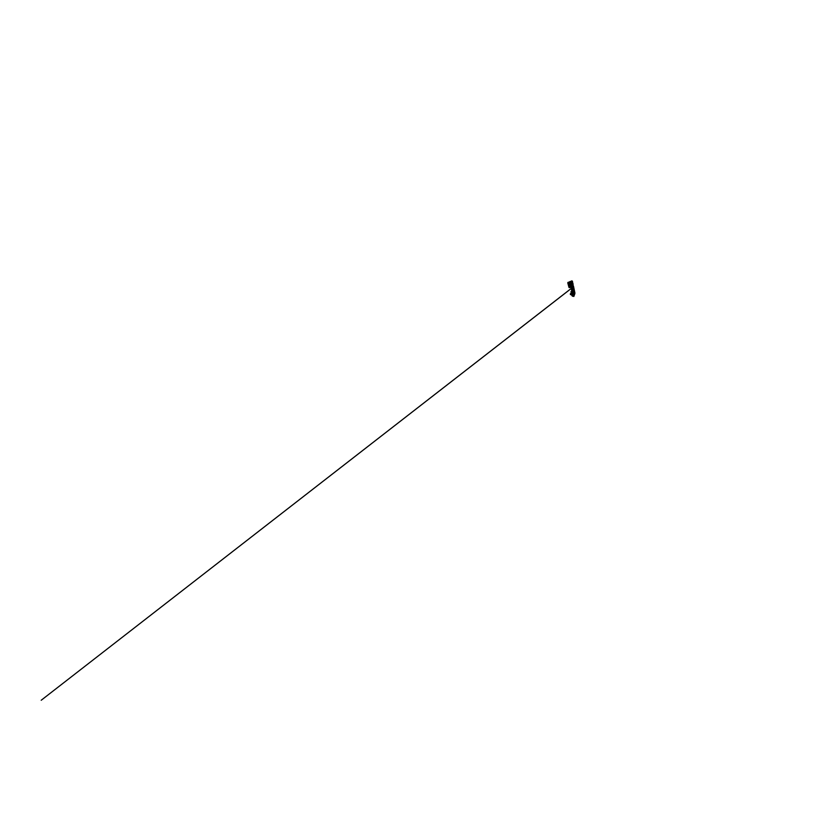 <?xml version="1.0" encoding="UTF-8"?>
<svg xmlns="http://www.w3.org/2000/svg" width="824" height="824" viewBox="0 0 824 824"><rect width="100%" height="100%" fill="white"/><g stroke="black" fill="none" stroke-linecap="round" stroke-linejoin="round"><path stroke-width="0.62" stroke-dasharray="4.12 3.09" d="M569.446 286.896L568.509 283.374L569.652 283.188L570.414 286.216L569.817 282.035L571.114 286.968L570.414 286.258L569.446 286.896L568.55 283.363L569.456 286.855L570.599 286.886L569.641 282.725L570.517 287.174L571.197 286.752L569.93 282.21L571.228 286.742L570.033 282.23M569.384 287.308L569.044 286.494L569.394 287.37L569.209 286.505L569.477 287.318L570.229 287.143L569.405 287.36L571.114 286.803L570.208 287.092L570.764 286.979L569.662 282.766L570.764 286.979L571.444 286.937L570.126 281.921L569.703 282.828L570.744 286.968L569.539 282.663L568.024 283.054L569.353 283.065L569.312 282.519L568.673 283.878L569.734 283.631M567.788 282.931L568.91 282.797M568.591 282.848L568.354 283.415L568.127 282.601L568.416 283.652L568.241 282.683L568.364 283.394L568.993 282.498L568.251 282.663L568.292 283.703L568.127 282.591L569.817 282.148L569.539 282.663M567.829 282.951L567.963 283.466M568.848 283.116L568.179 283.271M571.722 281.344L573.185 285.743L572.124 281.787M571.763 280.912L571.217 281.159M572.371 280.984L573.03 284.919L571.526 281.633L573.051 285.083L572.299 280.933L573.164 285.774L572.412 283.178L572.649 285.897L571.526 281.633L572.824 286.392L573.422 285.743M571.289 282.045L572.67 285.979L571.609 281.767L570.445 282.889L571.042 282.57L570.445 282.889L573.061 293.056M573.246 285.877L572.67 285.938L573.051 286.927L573.504 286.175M572.021 287.185L573.329 286.196M572.711 286.412L571.866 286.865L572.762 286.793M572.927 284.929L572.247 282.879L573.071 284.908M573.432 285.743L572.052 281.18L573.205 285.825L571.609 281.664M572.835 282.776L573.164 284.115M573.463 286.103L573.01 286.659M573.236 286.155L573.154 286.824M573.226 285.774L572.721 283.013M572.041 281.499L572.011 282.848L572.196 281.489M568.993 283.652L569.353 284.445L569.034 283.528L571.949 282.405L569.024 283.538L569.25 285.135L569.044 283.518L572.155 282.704L572.443 284.321L571.434 284.764L572.443 284.321L572.031 282.838L570.661 282.611L571.763 282.508L570.641 282.962L571.681 282.704L572.134 284.558L570.579 286.144L570.332 284.991L571.794 284.702L571.485 283.003L574.534 291.047M574.297 292.757L573.576 293.663L574.153 292.304L573.154 292.551C572.762 293.21 573.339 294.106 574.06 293.972L573.298 293.447L574.04 292.469L573.092 292.51L573.277 293.468L574.421 294.178L573.01 293.293L573.154 292.448L573.926 292.86L573.422 293.282L570.764 282.467L571.465 282.014L573.288 291.469L574.452 293.282L573.319 291.449L571.166 282.179L571.794 281.334M573.133 285.671L572.144 281.787M571.908 281.757L571.156 282.416L571.568 281.767L574.318 292.778L572.35 283.085M572.865 286.278L573.411 286.031M573.144 285.423L571.908 281.437M573.092 285.073L572.711 283.044M573.154 285.918L573.133 285.382M573.226 286.288L573.267 286.814M573.154 285.794L573.071 285.083M571.31 282.004L572.773 291.263L571.259 281.849M573.813 295.043L573.082 295.641L572.814 294.807L573.102 295.62M572.556 296.238L571.835 294.765M573.545 294.199L574.307 294.498L573.514 294.189L574.307 294.498L574.04 295.476L574.307 294.498L573.566 294.209L574.297 294.477L574.029 295.476L572.979 295.332L573.473 295.909M573.154 295.672L571.99 291.253L572.186 292.87L572.093 291.49L571.197 291.562L572.186 292.932L571.537 292.911L572.186 292.922L571.99 291.294L572.659 295.466L572.443 293.911L572.824 294.807L572.443 293.921L572.824 294.807L573.607 294.518L572.865 294.838L573.803 294.57L572.835 294.632M574.328 294.147L573.092 292.51L574.225 291.748L574.338 293.488M573.638 293.334L574.04 293.808L573.339 294.096L572.927 292.705L573.391 294.075L573.741 292.129L573.061 292.86M573.432 292.211L572.865 291.644L573.937 292.005L573.926 290.79L573.556 292.098L574.019 290.954L574.421 291.964L572.824 285.784L571.444 286.031L572.793 285.774M574.122 291.737L573.916 290.954L573.556 292.087L574.019 290.954M574.04 290.923L571.568 281.767M573.967 293.159L574.513 293.426M569.837 284.249L569.641 283.518L569.837 284.249M571.187 282.375L570.558 282.869L571.156 284.95L572.144 284.548L571.835 282.817L568.9 283.837L571.784 283.157L572.134 284.558L569.353 285.217L572.134 284.558M574.833 293.9C574.503 294.487 574.369 293.581 574.349 292.788L572.907 292.685L573.144 293.859L572.865 292.778L573.895 292.592L574.276 293.581L573.689 292.695M573.411 292.778L572.773 291.263L574.39 294.292L574.482 293.303M573.164 292.541L573.144 292.469C572.659 293.148 573.288 294.178 574.071 294.003L574.616 294.24M573.401 293.056L573.545 293.21C573.246 292.252 572.886 292.108 573.071 292.932L570.744 282.478L573.545 293.21L574.4 293.293L574.421 294.281L573.731 292.911L574.421 294.281L573.35 294.065L574.421 293.014L572.793 292.726L573.205 294.127L572.762 292.757M574.936 293.056L574.318 292.778L574.627 294.117M574.482 293.766L573.628 293.808M573.998 292.438L574.596 293.416L574.009 292.458L574.328 293.416L573.483 293.251M574.112 293.571L573.576 293.632M571.629 282.673L570.63 282.92L571.187 282.416M574.081 292.788L573.288 291.82L574.112 292.664M574.04 292.973L573.483 293.087L574.04 292.994M573.648 293.777L574.235 293.674M570.847 285.949L571.763 285.846L570.878 286.165L570.496 284.785L572.412 284.321L570.527 284.795L570.352 284.249L570.847 285.969M569.291 285.207L568.91 283.837L569.291 285.207L570.352 285.042L570.641 286.288L570.311 284.991L571.135 285.042L570.352 285.238L570.579 286.134L571.372 285.938M571.166 284.96L572.144 284.548M571.691 285.743L570.692 282.57L571.877 282.787L570.558 282.9L572.845 291.614L572 291.706L572.186 292.252L572.011 291.614L572.598 293.22L571.959 291.5L572.268 292.561M569.065 283.528L572.124 283.168L571.393 281.664M570.321 284.208L569.322 284.434L570.321 284.208L570.496 284.898L572.68 284.383L572.402 283.198L569.878 283.786M570.496 284.898L570.898 286.155M573.586 292.592L572.845 291.614L573.669 292.582M570.754 283.075L571.763 283.116M572.495 285.918L571.444 286.01L573.061 291.974L571.444 286.01L570.754 286.33L571.578 285.938M574.369 293.323L573.895 292.592M571.403 281.612L572.052 281.18L572.68 284.383M571.609 286.165L572.989 285.815L574.318 291.315M572.773 286.227L571.846 287.102L572.783 286.186L572.865 286.989M571.434 284.754L570.878 282.56L571.465 284.723L572.443 284.321L572.062 282.859M571.763 285.846L573.277 291.799L571.763 285.846L572.69 285.66L574.38 292.19L572.68 285.671M569.26 284.383L568.921 283.755M569.353 284.476L570.373 284.228L569.353 284.476M571.465 281.808L571.011 282.581L572.762 291.284L570.435 281.365M571.084 282.611L571.465 282.014M574.112 291.871L574.318 292.86M574.153 291.727L573.926 290.79L573.844 291.964M572.371 284.424L571.835 282.385L570.692 282.57M570.826 283.075L571.825 282.848M571.732 285.856L573.895 292.376L573.452 293.076L573.947 292.911M573.679 292.479L572.845 291.634L570.558 282.869L573.154 292.891L572.598 293.22M574.369 291.274L572.855 285.846M574.04 293.808L573.257 293.54M574.132 292.85L573.082 292.901L573.504 292.293M572.319 282.962L571.949 281.087L572.114 283.157M573.514 294.189L572.865 294.632L573.679 294.539M573.988 295.311L573.123 295.6M573.37 294.415L573.998 294.477L573.792 295.157L572.649 295.404L572.474 293.972L573.823 294.168L573.556 295.074L573.813 294.147L572.783 294.59M572.175 292.314L572.804 292.17L572.175 292.922M572.69 293.704L572.309 292.87L572.69 293.704M572.804 294.611L572.278 292.541L573.154 292.891L572.927 291.572L572.824 292.18L571.887 291.531M572.412 291.377L572.35 292.273M572.381 291.366L571.64 291.428L571.568 292.922L571.187 291.593L572.011 292.798M572.731 292.592L572.186 292.87M570.878 287.38L569.559 282.395L570.156 282.261L573.061 295.662L573.71 292.891L572.649 291.253L573.731 293.159L573.051 295.61L571.825 290.996M570.156 282.261L570.991 282.642L572.649 291.253M569.662 282.766L571.248 287.143L570.651 287.143L569.765 281.787L571.217 287.185M570.136 282.22L569.621 281.757M573.061 295.662L573.38 296.218M573.514 296.032L572.474 291.49M572.979 295.507L571.362 291.438L573.195 296.022L572.443 291.438M570.96 282.56L571.506 281.859L570.96 282.56M574.565 293.591L574.421 294.405L573.731 293.159L574.596 294.364M570.785 282.766L569.806 282.972L570.764 286.371L569.734 283.023L570.826 286.371L570.074 286.67L571.022 286.309L570.064 282.92L570.713 286.299L571.64 286.175L570.785 282.766L571.66 286.186L570.661 282.766L571.66 286.186M570.342 286.618L569.539 282.735L570.496 286.556M570.517 286.515L571.393 286.33M568.921 282.673L569.981 286.505L570.723 285.866L570.033 283.25L568.982 282.663L569.878 282.776L570.61 287.01M571.125 286.773L569.94 282.251L569.291 282.416L570.023 282.189L569.641 282.725M569.477 282.014L569.199 283.302L569.878 282.776M569.724 283.096L571.001 287.01L569.394 287.267L568.158 282.611L569.374 287.277M572.33 290.79L571.815 286.773L571.135 287.37M571.938 289.265L571.557 287.246M571.743 289.039L572.402 289.018L571.815 286.773M572.639 290.882L571.681 287.205M572.659 294.776L571.918 292.057L572.68 294.755M571.918 292.057L572.649 295.404M572.649 295.476L573.525 295.971M573.123 295.157L572.876 294.271L572.907 295.456M572.731 292.602L572.773 291.5M573.566 295.064L574.009 294.467L573.051 293.859M573.813 295.136L573.113 293.9M571.928 289.245L571.537 286.886L572.402 289.018M570.888 293.972L571.063 294.549L570.713 293.498L572.144 293.694L570.888 293.787L571.053 294.322L570.713 293.498L570.929 294.456M570.867 294.487L570.641 293.643L571.001 294.58M570.476 294.58L570.27 293.808M570.867 293.869L571.32 294.24L571.156 293.704M570.764 293.756L571.289 294.333M571.753 294.096L571.557 293.169L571.815 293.993M570.888 294.199L570.785 293.591M570.744 294.096L570.62 294.693M570.692 293.581L571.001 294.673M569.384 282.529L569.94 282.004L571.228 286.917L570.641 287.298L569.693 281.859L571.228 286.917L570.579 287.154L569.693 282.828M569.693 281.911L571.228 287.04L569.878 281.983L569.508 282.642L569.889 281.921L570.579 287.154L569.405 282.725L569.889 281.921L571.053 287.092L569.508 282.673M570.641 287.298L569.405 282.725L570.002 282.23M568.127 282.838L568.23 283.497L568.045 282.725L568.22 283.425L568.982 282.663M570.229 287.143L569.24 286.783L570.569 287.308L569.034 287.607M569.734 281.726L569.312 282.766L569.6 281.767M569.384 287.123L568.199 282.848M568.272 284.373L568.467 285.166M570.569 287.308L569.436 282.364M568.292 283.343L569.394 283.065L568.292 283.343L569.281 287.051L568.333 283.343L569.147 286.587L570.383 286.824L569.374 287.082L570.507 286.876L569.487 282.653M568.467 284.043L569.528 283.817L569.549 281.993L570.332 286.165M569.569 281.983L567.932 282.416M567.849 282.828L569.168 287.391L570.671 287.04L569.322 286.464L570.558 286.598M571.187 287.205L570.589 287.154L571.238 286.917L569.878 281.849L568.993 282.498M569.909 286.371L569.065 283.034L568.364 283.394L569.137 283.116M569.868 287.123L569.116 286.834L570.023 286.608L570.115 287.195M570.054 286.577L569.24 286.783M568.138 282.622L569.59 282.272L570.713 285.866M569.858 286.082L571.104 286.927M569.147 286.443L570.156 286.196L570.702 287.071L569.394 287.01M569.322 282.611L570.435 286.865L569.477 286.886L568.509 283.374M571.98 293.571L572.35 294.405L571.98 293.571M572.639 293.375L573.01 294.199L572.639 293.375M573.865 293.179L574.04 292.664M572.938 293.581L572.824 292.881L572.958 293.581M571.969 293.859L571.743 293.334L571.969 293.859M573.473 292.685L573.38 294.014L574.143 293.602M572.824 293.313L573.185 294.117L572.835 293.303M573.885 292.726L573.174 292.551M571.094 293.653L571.228 294.168M572.052 294.209L571.763 293.313L572.052 294.209L571.712 293.334L571.99 294.23L571.372 294.415M572.258 293.056L571.959 291.552M571.629 293.735L571.866 294.281L571.629 293.735M572.474 293.777L572.083 292.922L572.474 293.777M571.928 293.941L571.557 293.087L571.928 293.941M572.268 293.076L573.02 295.929M571.084 293.591L571.32 294.395M571.66 294.786L571.135 292.839M572.979 295.919L572.412 294.343L572.299 295.826L573.03 295.96M572.618 294.539L571.959 294.518L572.495 296.043L572.587 294.539M572.762 295.672L572.412 294.353M572.659 295.497L571.382 291.408L572.773 295.703M572.35 294.199L572.731 295.631M573.391 296.166L572.927 295.476L573.504 296.166M571.465 291.191L572.412 295.558L571.31 291.397L572 290.965L573.71 295.95L572.608 291.305L571.897 290.954M572.278 291.387L573.483 296.146M573.35 295.991L571.949 292.067M570.991 293.612L571.228 294.426M573.216 296.269L571.949 294.601M571.588 292.695L571.3 291.243M571.578 292.736L571.372 291.315M571.465 292.767L571.125 291.387M571.362 291.315L571.506 292.654M571.702 291.14L573.154 295.26L572.021 291.727M571.444 294.858L570.919 292.901M572.34 294.178L571.444 291.48L571.774 292.026L572.083 291.14L573.154 295.26L571.918 291.263M570.548 287.246L569.363 287.082L570.744 286.896M568.869 286.814L569.034 287.452M568.189 283.394L568.045 282.787M572.804 286.309L572.083 286.721L573.01 286.937M571.187 281.602L572.186 283.404L569.003 284.136M573.195 285.907L573.041 285.125M572 295.888L571.804 295.239M572.175 295.806L572.031 295.198M571.928 295.198L572.134 295.847M571.3 281.87L570.445 282.9L573.082 292.973M571.495 286.082L572.701 286.082L574.05 291.83M571.104 284.96L570.589 282.982M573.988 292.881L574.163 292.283L574.328 292.85M572.041 284.692L571.526 282.735M573.937 292.005L572.34 285.846M571.454 284.816L570.62 285.022L571.444 284.795M571.66 285.969L570.744 286.186L569.94 283.137L570.857 282.931M573.628 292.036L573.957 290.821M572.186 283.404L571.568 281.818M571.938 286.793L572.773 286.206M571.835 282.817L570.682 282.632M571.98 287.01L572.948 286.721L571.99 287.02M572.927 285.846L572.474 284.527M573.659 292.901L572.773 291.263M572.979 295.26L573.494 295.94M569.94 281.849L571.228 286.793M569.271 282.56L569.178 283.291L569.487 282.745M570.476 286.361L569.724 283.497L570.558 283.312L571.3 286.155M569.703 283.507L570.558 283.312M569.806 282.972L570.527 283.116M569.858 282.776L569.291 282.405L568.395 283.302M572.598 293.21L572.412 292.314M572.093 289.008L571.804 286.793L572.371 288.997M570.342 293.931L570.517 294.529M570.527 294.601L570.311 293.859M570.682 293.488L570.95 294.559M569.858 281.993L571.156 286.927M569.827 282.055L571.053 287.092M569.703 281.963L569.394 282.57M570.682 287.123L570.486 286.299M569.724 282.004L570.641 286.742M569.569 282.57L570.754 287.113L570.445 286.124L569.363 286.474L570.414 286.216L569.652 283.786L570.517 286.876L569.672 283.569M569.817 283.744L570.445 286.124L569.817 283.744M568.066 283.538L567.849 282.766M569.096 287.494L569.054 286.721L569.137 287.494M569.168 287.391L567.88 282.766M571.084 286.865L569.847 282.158M569.199 287.617L567.932 282.869M569.569 283.065L569.6 283.611L569.487 283.003L568.354 283.24M568.375 283.435L569.652 283.559M568.436 283.899L569.714 283.806M569.652 283.229L568.55 283.477L569.755 283.734M569.497 283.611L570.177 286.206M568.333 283.343L569.322 287.051M569.003 282.993L568.261 283.157M570.136 286.824L569.065 286.505L569.353 287.349M570.661 286.34L569.981 286.494M569.188 283.446L570.033 283.25M569.065 283.034L569.745 282.879M569.199 287.432L570.517 287.113M570.404 286.361L569.714 283.621M571.104 292.561L570.919 291.912M571.289 292.479L571.114 291.881M571.063 291.912L571.217 292.479M572.083 294.58L572.361 295.785L572.948 295.62M571.063 291.83L571.259 292.561L571.063 291.83M569.281 287.401L569.106 286.752L569.281 287.401M573.03 285.042L572.258 280.881M570.558 282.879L571.351 281.983M571.609 281.757L572.155 283.271M573.082 295.641L572.814 294.807M572.309 292.87L572.948 292.674M572.762 292.149L572.526 291.418M571.959 291.5L572.206 292.335M572.742 294.281L573.391 294.075M574.101 294.652L572.721 295.105M572.968 291.459L571.856 291.789M573.071 291.809L571.959 292.149M574.009 295.074L572.835 295.456M569.868 282.756L570.95 286.896L569.868 282.756M571.269 286.361L570.218 286.628M571.362 286.721L570.311 286.989M569.621 283.219L569.065 282.859M570.249 282.447L569.178 282.683M570.332 282.817L569.271 283.054M569.137 286.762L569.302 287.391M569.322 287.288L570.146 287.092M568.261 283.332L569.106 283.157M569.745 282.055L570.682 287.154M569.569 282.241L568.138 282.581M571.578 293.138L572.618 292.808M572.072 294.446L573.01 294.199M573.133 293.529L572.67 292.757L573.133 293.529M573.535 295.971L573.154 295.26M571.094 293.529L571.609 293.313M571.99 294.529L572.526 294.374M571.362 294.436L571.918 294.312M572.289 295.651L571.856 293.993M571.557 293.087L572.083 292.922M569.26 287.452L569.054 286.721M568.076 282.776L568.241 283.435L568.076 282.776"/><path stroke-width="1.24" d="M567.963 283.466L567.829 282.951M573.164 284.115L571.763 280.912M573.38 296.218L573.854 296.444L574.925 293.076L573.494 286.155M571.64 280.933L573.113 285.65L572.433 281.2L573.174 285.681L572.165 281.818L571.094 281.458L571.516 280.953M573.452 286.175L573.473 286.793M570.548 287.37L569.085 287.638L571.011 287.174L569.611 281.757L571.485 281.19M573.185 285.743L572.165 281.818M571.784 295.445L572.165 295.888L571.928 295.198M574.606 293.21L573.216 285.784L574.833 293.9M571.671 282.014L573.411 291.48L574.555 293.591L573.391 291.511L571.485 281.849L570.61 281.417L571.454 281.767M571.825 290.996L570.878 287.38M569.652 281.798L571.217 287.185L569.961 281.859M569.971 281.592L573.854 296.403L570.62 281.447L569.951 281.551L570.62 281.447M571.897 290.965L573.731 296.218L572.824 296.269L571.063 291.912M572.505 294.261L573.514 296.032L572.319 291.48L571.815 291.634L572.258 294.395M574.596 294.364L573.854 296.444M571.506 281.952L573.411 291.49L574.462 293.323M571.815 290.81L572.392 290.996L571.403 287.246L572.33 290.79M571.125 287.37L571.743 289.039M571.289 287.329L571.65 289.131M571.856 288.977L572.062 290.707M570.723 293.674L570.445 294.487L570.27 293.818L570.558 294.673L570.332 293.88L570.878 294.127M570.445 294.487L570.97 294.59M570.816 293.663L571.073 294.642M571.053 294.652L570.671 293.529M569.621 281.757L571.217 287.185M569.085 287.638L570.898 287.102L569.611 282.014L567.788 282.931M569.034 287.607L570.96 287.195M571.362 294.312L571.217 293.777M570.95 291.964L571.145 292.592L570.95 291.964M571.32 294.395L570.991 293.612M571.3 293.406L571.568 294.426M571.31 294.395L571.073 293.478M572.35 294.848L573.216 296.279L571.784 291.119M571.465 291.191L571.691 292.942M571.825 295.013L572.546 296.249L571.846 294.776M572.206 294.848L572.556 296.238M571.835 292.881L572.247 294.281M571.3 291.243L572.031 293.509M571.599 294.364L571.331 293.396M569.034 287.452L568.879 286.783M567.849 282.828L568.045 283.538M571.32 281.612L571.949 281.52M571.217 281.159L571.866 280.86M571.804 295.239L572.175 295.806M572.134 295.847L572.031 295.198M574.936 293.056L574.627 294.127M569.878 281.993L571.238 286.917L569.878 281.993M569.126 287.494L568.931 286.752L569.054 287.473M567.911 283.404L568.859 286.937L567.911 283.404M569.302 287.545L567.901 282.457L569.569 281.973M567.788 282.91L569.456 287.504M569.611 282.014L570.95 287.092M573.494 295.95L572.443 291.438M570.919 291.912L571.289 292.479M573.535 286.711L41.2 700.256L573.545 286.659M573.844 296.465L574.616 294.24M568.086 282.344L569.539 282.004"/></g></svg>
